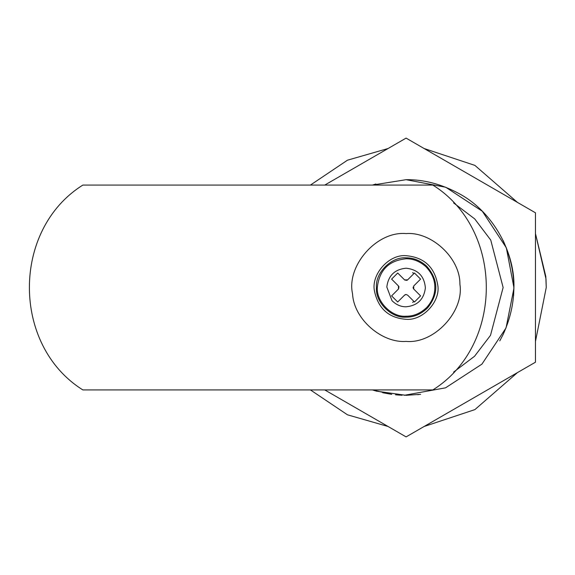 <?xml version="1.0" encoding="UTF-8"?>
<svg xmlns="http://www.w3.org/2000/svg" width="575" height="575" viewBox="0 0 575 575"><rect width="100%" height="100%" fill="white"/><g stroke="black" fill="none" stroke-linecap="round" stroke-linejoin="round"><path stroke-width="0.86" d="M427.599 307.905C421.108 314.166 413.942 317.249 406.094 317.148C391.424 318.471 375.123 302.17 376.445 287.5C375.123 272.83 391.424 256.529 406.094 257.852C413.382 257.751 420.188 260.461 426.499 265.995C438.531 279.745 438.897 293.717 427.599 307.905M352.561 293.861C346.193 266.139 376.575 230.841 406.094 233.594C431.358 231.466 460.352 258.06 459.899 284.208C464.334 311.37 434.233 344.044 406.094 341.406C382.073 343.282 353.841 319.341 352.561 293.861C346.193 266.139 376.575 230.841 406.094 233.594M459.899 284.208C464.334 311.37 434.233 344.044 406.094 341.406M374.512 291.252C370.753 274.893 388.678 254.071 406.094 255.695C424.264 257.305 434.844 267.26 437.841 285.559C440.457 301.58 422.697 320.864 406.094 319.305C388.858 318.025 378.328 308.674 374.512 291.252C370.753 274.893 388.678 254.071 406.094 255.695C424.264 257.305 434.844 267.26 437.841 285.559C440.457 301.58 422.697 320.864 406.094 319.305M394.277 298.554L391.611 295.888L398.468 289.024L398.468 285.976L391.611 279.112L397.706 273.017L404.57 279.874L407.618 279.874L414.482 273.017L420.577 279.112L413.72 285.976L413.72 289.024L420.577 295.888L414.482 301.983L407.618 295.126L406.094 294.493L404.57 295.126L397.706 301.983L394.277 298.554M398.619 288.858L398.942 286.695M398.928 286.652L398.468 285.976M404.735 280.025L406.899 280.348M406.942 280.334L407.618 279.874M413.123 287.098L413.238 288.305M413.26 288.348L413.72 289.024M406.094 294.493L405.289 294.652M405.246 294.666L404.57 295.126M310.421 185.078L347.48 160.188L388.089 148.508L347.48 160.188L310.421 185.078M424.098 148.508L474.893 165.392L517.464 202.414L474.893 165.392L424.098 148.508M535.469 233.594L545.991 278.947L546.25 287.5L535.469 341.406L546.25 287.5L545.819 276.503L535.469 233.594M388.089 426.492L347.48 414.812L310.421 389.922L347.48 414.812L388.089 426.492M517.464 372.586L474.893 409.608L424.098 426.492L474.893 409.608L517.464 372.586M420.648 394.328L406.094 395.312L376.445 391.158L372.427 389.922L391.539 394.328M513.576 295.96L513.899 288.442L506.043 327.923L481.936 364.126L445.532 387.838L404.211 395.298M513.906 287.5L506.338 247.818L482.332 211.262L445.776 187.256L406.094 179.688C423.739 179.45 441.442 184.108 459.181 193.667C494.493 212.563 515.387 254.588 513.899 288.442M324.746 185.078L406.094 138.108L535.469 212.807L535.469 362.192L406.094 436.892L324.746 389.922M400.078 395.147L398.554 395.047M391.719 394.349L382.756 392.754M396.542 394.888L397.03 394.932M401.537 395.219L402.105 395.241M406.094 395.312L406.532 395.312M417.63 394.694L419.132 394.522M375.827 184.022L372.427 185.078L406.094 179.688M453.596 372.104L474.562 356.256L490.504 335.347L503.125 287.5L490.748 240.077L474.734 218.924L453.596 202.896M503.125 240.508C517.392 271.838 517.392 303.162 503.125 334.492L499.783 340.853M401.724 395.226L400.66 395.176M398.324 395.032L395.485 394.788M412.562 302.321L414.065 301.573L412.562 302.321M414.065 273.427L412.562 272.679L414.065 273.427M432.838 389.922C504.131 345.431 504.131 229.569 432.838 185.078L82.865 185.078C11.572 229.569 11.572 345.431 82.865 389.922L432.838 389.922M426.923 307.266C420.641 313.332 413.698 316.315 406.094 316.221C391.568 317.558 375.655 301.084 377.387 286.781C379.586 269.783 389.153 260.446 406.094 258.779C413.159 258.678 419.743 261.309 425.859 266.671C432.127 273.211 435.11 280.399 434.801 288.219C434.722 295.061 432.091 301.408 426.923 307.266M425.378 287.982C423.904 299.402 417.472 305.67 406.094 306.791C400.94 306.856 396.247 304.822 392.006 300.682L386.81 287.018C388.283 275.598 394.716 269.33 406.094 268.209C417.982 269.546 424.415 276.137 425.378 287.982"/></g></svg>
